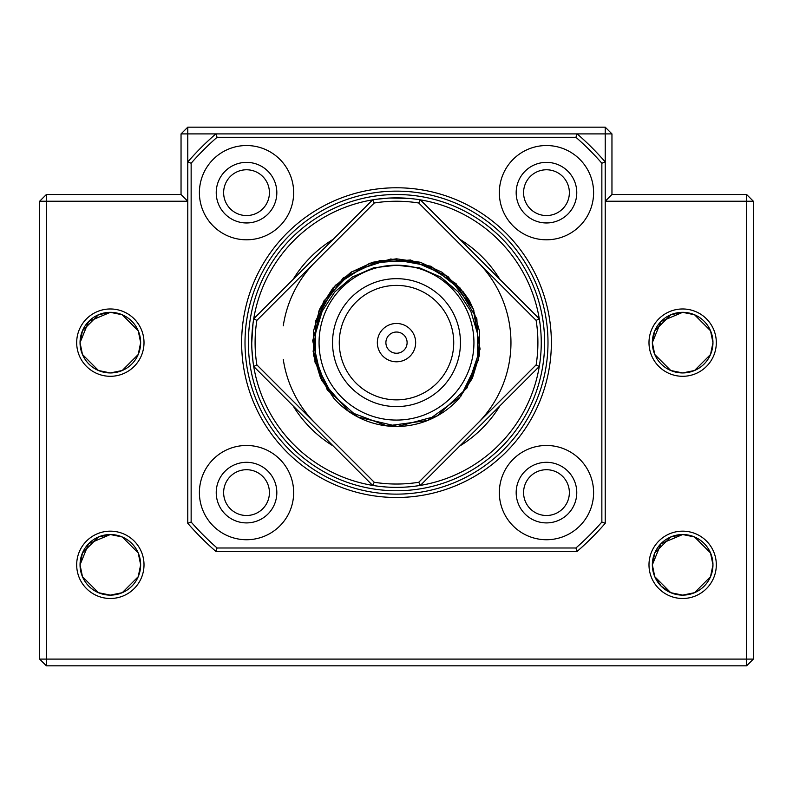 <?xml version="1.0" encoding="UTF-8"?>
<svg xmlns="http://www.w3.org/2000/svg" width="793" height="793" viewBox="0 0 793 793"><rect width="100%" height="100%" fill="white"/><g stroke="black" fill="none" stroke-linecap="round" stroke-linejoin="round"><path stroke-width="1.19" d="M76.683 564.824A33.663 33.663 0 0 0 110.346 598.487A33.663 33.663 0 0 0 144.009 564.824A33.663 33.663 0 0 0 110.346 531.161A33.663 33.663 0 0 0 76.683 564.824M80.043 564.824A30.303 30.303 0 0 0 110.346 595.127A30.303 30.303 0 0 0 140.648 564.824L140.014 570.96L138.23 576.689L122.241 592.688L138.23 576.689L140.648 564.824L140.014 570.96L138.23 576.689L122.241 592.688L138.23 576.689L140.648 564.824L140.014 558.688L138.23 552.959L122.241 536.96L138.23 552.959L122.241 536.96L138.23 552.959L140.648 564.824L140.014 558.688L138.23 552.959L140.014 558.688L140.648 564.824A30.303 30.303 0 0 0 110.346 534.532A30.303 30.303 0 0 0 80.043 564.824L80.678 570.96L82.472 576.689L98.451 592.688L82.472 576.689L80.043 564.824L88.638 543.691L110.346 534.532L98.451 536.96L82.472 552.959L80.043 564.824L80.678 570.96L82.472 576.689L98.451 592.688L82.472 576.689L80.043 564.824L88.638 543.691L110.346 534.532L98.451 536.96L82.472 552.959L80.678 558.688L80.043 564.824M76.683 342.635A33.663 33.663 0 0 0 110.346 376.298A33.663 33.663 0 0 0 144.009 342.635A33.663 33.663 0 0 0 110.346 308.973A33.663 33.663 0 0 0 76.683 342.635M80.043 342.635A30.303 30.303 0 0 0 110.346 372.938A30.303 30.303 0 0 0 140.648 342.635L140.014 348.771L138.23 354.501L122.241 370.5L138.23 354.501L140.648 342.635L140.014 348.771L138.23 354.501L122.241 370.5L138.23 354.501L140.648 342.635L140.014 336.5L138.23 330.77L122.241 314.771L138.23 330.77L122.241 314.771L138.23 330.77L140.648 342.635L140.014 336.5L138.23 330.77L140.014 336.5L140.648 342.635A30.303 30.303 0 0 0 110.346 312.333A30.303 30.303 0 0 0 80.043 342.635L80.678 348.771L82.472 354.501L98.451 370.5L82.472 354.501L80.043 342.635L88.638 321.502L110.346 312.333L98.451 314.771L82.472 330.77L80.043 342.635L80.678 348.771L82.472 354.501L98.451 370.5L110.346 372.938L98.451 370.5L82.472 354.501L80.043 342.635L88.638 321.502L110.346 312.333L98.451 314.771L82.472 330.77L80.678 336.5L80.043 342.635M648.991 342.635A33.663 33.663 0 0 0 682.654 376.298A33.663 33.663 0 0 0 716.317 342.635A33.663 33.663 0 0 0 682.654 308.973A33.663 33.663 0 0 0 648.991 342.635M652.352 342.635A30.303 30.303 0 0 0 682.654 372.938A30.303 30.303 0 0 0 712.957 342.635L712.322 348.771L710.528 354.501L694.549 370.5L710.528 354.501L712.957 342.635L712.322 348.771L710.528 354.501L712.957 342.635L712.322 336.5L710.528 330.77L694.549 314.771L710.528 330.77L712.957 342.635L712.322 336.5L710.528 330.77L694.549 314.771L710.528 330.77L712.322 336.5L712.957 342.635A30.303 30.303 0 0 0 682.654 312.333A30.303 30.303 0 0 0 652.352 342.635L652.986 348.771L654.77 354.501L670.759 370.5L682.654 372.938L670.759 370.5L654.77 354.501L652.352 342.635L660.946 321.502L682.654 312.333L670.759 314.771L654.77 330.77L652.986 336.5L652.352 342.635L652.986 348.771L654.77 354.501L670.759 370.5L654.77 354.501L652.352 342.635L660.946 321.502L682.654 312.333L670.759 314.771L654.77 330.77L652.352 342.635M648.991 564.824A33.663 33.663 0 0 0 682.654 598.487A33.663 33.663 0 0 0 716.317 564.824A33.663 33.663 0 0 0 682.654 531.161A33.663 33.663 0 0 0 648.991 564.824M652.352 564.824A30.303 30.303 0 0 0 682.654 595.127A30.303 30.303 0 0 0 712.957 564.824L712.322 570.96L710.528 576.689L694.549 592.688L710.528 576.689L712.957 564.824L712.322 570.96L710.528 576.689L712.957 564.824L712.322 558.688L710.528 552.959L694.549 536.96L710.528 552.959L712.957 564.824L712.322 558.688L710.528 552.959L694.549 536.96L710.528 552.959L712.322 558.688L712.957 564.824A30.303 30.303 0 0 0 682.654 534.532A30.303 30.303 0 0 0 652.352 564.824L652.986 570.96L654.77 576.689L670.759 592.688L654.77 576.689L652.352 564.824L660.946 543.691L682.654 534.532L670.759 536.96L654.77 552.959L652.986 558.688L652.352 564.824L652.986 570.96L654.77 576.689L661.233 586.245L670.759 592.688L654.77 576.689L652.352 564.824L660.946 543.691L682.654 534.532L670.759 536.96L654.77 552.959L652.352 564.824M110.346 595.127L98.451 592.688L110.346 595.127L122.241 592.688L110.346 595.127M110.346 372.938L122.241 370.5L110.346 372.938L98.451 370.5M682.654 595.127L670.759 592.688L682.654 595.127L694.549 592.688L710.528 576.689L694.549 592.688L682.654 595.127M682.654 372.938L694.549 370.5L682.654 372.938L670.759 370.5M569.364 192.669A22.888 22.888 0 0 1 546.466 215.557A22.888 22.888 0 0 1 523.578 192.669A22.888 22.888 0 0 1 546.466 169.771A22.888 22.888 0 0 1 569.364 192.669M569.364 492.602A22.888 22.888 0 0 1 546.466 515.5A22.888 22.888 0 0 1 523.578 492.602A22.888 22.888 0 0 1 546.466 469.714A22.888 22.888 0 0 1 569.364 492.602M269.422 492.602A22.888 22.888 0 0 1 246.534 515.5A22.888 22.888 0 0 1 223.636 492.602A22.888 22.888 0 0 1 246.534 469.714A22.888 22.888 0 0 1 269.422 492.602M269.422 192.669A22.888 22.888 0 0 1 246.534 215.557A22.888 22.888 0 0 1 223.636 192.669A22.888 22.888 0 0 1 246.534 169.771A22.888 22.888 0 0 1 269.422 192.669M694.549 370.5L710.528 354.501L694.549 370.5M110.346 534.532L122.241 536.96L110.346 534.532M110.346 312.333L122.241 314.771L110.346 312.333M682.654 312.333L694.549 314.771L682.654 312.333M682.654 534.532L694.549 536.96L682.654 534.532M601.857 163.229L605.228 161.97L605.228 133.908L577.165 133.908A276.053 276.053 0 0 1 605.228 161.97L605.228 523.301A276.053 276.053 0 0 1 577.165 551.363L215.835 551.363A276.053 276.053 0 0 1 187.772 523.301L187.772 161.97A276.053 276.053 0 0 1 215.835 133.908L187.772 133.908L187.772 161.97L191.143 163.229L191.143 522.042A272.683 272.683 0 0 0 217.094 547.993L575.906 547.993A272.683 272.683 0 0 0 601.857 522.042L601.857 163.229A272.683 272.683 0 0 0 575.906 137.278L217.094 137.278A272.683 272.683 0 0 0 191.143 163.229M181.042 194.513L187.772 201.244L46.381 201.244L46.381 659.092L746.619 659.092L746.619 201.244L605.228 201.244L611.958 194.513L611.958 133.908L605.228 127.177L187.772 127.177L187.772 133.908L181.042 133.908L181.042 194.513L46.381 194.513L46.381 201.244L39.65 201.244L39.65 659.092L46.381 659.092L46.381 665.823L746.619 665.823L746.619 659.092L753.35 659.092L753.35 201.244L746.619 194.513L611.958 194.513M611.958 133.908L605.228 133.908L605.228 127.177M181.042 133.908L187.772 127.177M753.35 201.244L746.619 201.244L746.619 194.513M39.65 201.244L46.381 194.513M46.381 665.823L39.65 659.092M753.35 659.092L746.619 665.823M551.363 342.635A154.863 154.863 0 0 1 396.5 497.498A154.863 154.863 0 0 1 241.637 342.635A154.863 154.863 0 0 1 396.5 187.772A154.863 154.863 0 0 1 551.363 342.635M245.007 342.635A151.493 151.493 0 0 0 396.5 494.128A151.493 151.493 0 0 0 547.993 342.635A151.493 151.493 0 0 0 396.5 191.143A151.493 151.493 0 0 0 245.007 342.635M499.342 492.602A47.134 47.134 0 0 0 546.466 539.736A47.134 47.134 0 0 0 593.6 492.602A47.134 47.134 0 0 0 546.466 445.478A47.134 47.134 0 0 0 499.342 492.602M516.174 492.602A30.303 30.303 0 0 0 546.466 522.904A30.303 30.303 0 0 0 576.769 492.602A30.303 30.303 0 0 0 546.466 462.309A30.303 30.303 0 0 0 516.174 492.602M199.4 492.602A47.134 47.134 0 0 0 246.534 539.736A47.134 47.134 0 0 0 293.658 492.602A47.134 47.134 0 0 0 246.534 445.478A47.134 47.134 0 0 0 199.4 492.602M216.231 492.602A30.303 30.303 0 0 0 246.534 522.904A30.303 30.303 0 0 0 276.826 492.602A30.303 30.303 0 0 0 246.534 462.309A30.303 30.303 0 0 0 216.231 492.602M199.4 192.669A47.134 47.134 0 0 0 246.534 239.793A47.134 47.134 0 0 0 293.658 192.669A47.134 47.134 0 0 0 246.534 145.535A47.134 47.134 0 0 0 199.4 192.669M216.231 192.669A30.303 30.303 0 0 0 246.534 222.962A30.303 30.303 0 0 0 276.826 192.669A30.303 30.303 0 0 0 246.534 162.367A30.303 30.303 0 0 0 216.231 192.669M499.342 192.669A47.134 47.134 0 0 0 546.466 239.793A47.134 47.134 0 0 0 593.6 192.669A47.134 47.134 0 0 0 546.466 145.535A47.134 47.134 0 0 0 499.342 192.669M516.174 192.669A30.303 30.303 0 0 0 546.466 222.962A30.303 30.303 0 0 0 576.769 192.669A30.303 30.303 0 0 0 546.466 162.367A30.303 30.303 0 0 0 516.174 192.669M217.094 137.278L215.835 133.908L577.165 133.908L575.906 137.278M605.228 523.301L601.857 522.042M577.165 551.363L575.906 547.993M191.143 522.042L187.772 523.301M215.835 551.363L217.094 547.993M510.96 342.635A114.46 114.46 0 0 1 477.436 423.571A114.46 114.46 0 0 0 477.436 261.7M315.564 261.7A114.46 114.46 0 0 0 283.279 325.804M499.877 279.374A121.19 121.19 0 0 0 459.762 239.258M333.238 239.258A121.19 121.19 0 0 0 293.123 279.374M256.863 364.879L374.256 482.273L372.651 485.415L253.72 366.485A144.762 144.762 0 0 0 539.28 366.485A144.762 144.762 0 0 0 372.651 199.856A144.762 144.762 0 0 0 253.72 366.485L256.863 364.879A141.392 141.392 0 0 1 256.863 320.392L374.256 202.998L372.651 199.856L253.72 318.786L256.863 320.392M293.123 405.897A121.19 121.19 0 0 0 333.238 446.013M459.762 446.013A121.19 121.19 0 0 0 499.877 405.897M283.279 359.467A114.46 114.46 0 0 0 315.564 423.571A114.46 114.46 0 0 1 283.279 359.467M389.72 198.032L408.028 198.339M412.152 198.726L408.881 198.409M403.637 198.052L403.013 198.022M252.59 358.287L252.858 360.557M253.086 362.332L251.887 349.148M418.744 482.273L420.349 485.415L539.28 366.485L536.137 364.879L418.744 482.273A141.392 141.392 0 0 1 374.256 482.273M536.137 364.879A141.392 141.392 0 0 0 536.137 320.392L539.28 318.786L420.349 199.856L418.744 202.998L536.137 320.392M418.744 202.998A141.392 141.392 0 0 0 374.256 202.998M473.867 310.36L469.387 300.557L463.102 291.735M253.185 322.226L253.076 322.989M251.738 342.635L253.036 323.326L251.738 342.863M383.743 198.438L376.853 199.212M377.19 199.172L389.353 198.052M377.339 342.635A19.161 19.161 0 0 1 396.5 323.475A19.161 19.161 0 0 1 415.661 342.635A19.161 19.161 0 0 1 396.5 361.796A19.161 19.161 0 0 1 377.339 342.635M407.106 342.635A10.606 10.606 0 0 0 391.197 333.456A10.606 10.606 0 0 0 391.197 351.824A10.606 10.606 0 0 0 407.106 342.635M459.147 398.334A83.83 83.83 0 0 1 333.853 398.334L320.64 378.301L313.651 355.353L313.433 331.365L320.025 308.299L332.891 288.047L350.952 272.267L372.75 262.245L396.5 258.815L420.24 262.245L442.038 272.257L460.109 288.037L472.965 308.299L479.557 331.365L479.359 355.353L472.36 378.301L459.157 398.324L471.31 378.707L477.604 356.483L477.455 333.377L470.844 311.262L458.245 291.943L440.64 277.025L419.467 267.826L396.5 265.209L373.592 267.806L352.409 276.995L334.785 291.903L322.176 311.233L315.545 333.347L315.396 356.454L321.68 378.697L333.853 398.334L314.95 362.014L315.495 321.096L335.34 285.311L369.766 263.187L410.566 259.995L448.005 276.509L473.183 308.774L480.072 349.108L467.047 387.906L437.211 415.909L397.67 426.456L357.851 417.019L327.241 389.859L313.136 351.448L318.905 310.925L343.161 277.966L380.134 260.421L421.004 262.473L456.034 283.626L476.871 318.845L478.566 359.725L460.693 396.54L427.526 420.508L386.964 425.91L348.672 411.478L321.78 380.63L312.7 340.732L323.584 301.281L351.854 271.692L390.761 259.004L431.035 266.26L463.082 291.705M396.5 278.67A63.965 63.965 0 0 0 341.109 374.613A63.965 63.965 0 0 0 451.891 374.613A63.965 63.965 0 0 0 396.5 278.67M396.5 285.401A57.235 57.235 0 0 1 446.062 371.253A57.235 57.235 0 0 1 346.938 371.253A57.235 57.235 0 0 1 396.5 285.401M396.5 265.209A77.427 77.427 0 0 0 329.442 381.354A77.427 77.427 0 0 0 463.558 381.354A77.427 77.427 0 0 0 396.5 265.209M544.622 342.635A148.122 148.122 0 0 0 396.5 194.513A148.122 148.122 0 0 0 248.378 342.635A148.122 148.122 0 0 0 396.5 490.758A148.122 148.122 0 0 0 544.622 342.635"/></g></svg>
